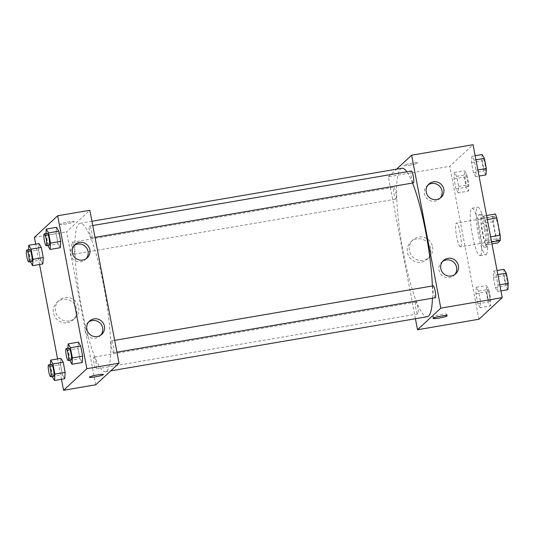 <?xml version="1.0" encoding="UTF-8"?>
<svg xmlns="http://www.w3.org/2000/svg" width="535" height="535" viewBox="0 0 535 535"><rect width="100%" height="100%" fill="white"/><g stroke="black" fill="none" stroke-linecap="round" stroke-linejoin="round"><path stroke-width="0.4" stroke-dasharray="2.67 2.01" d="M460.695 246.735A12.051 2.06 -99.7 0 0 460.367 233.962A12.051 2.06 -99.7 0 0 456.422 223.095A12.051 2.06 -99.7 0 0 456.422 235.32A12.051 2.06 -99.7 0 0 460.488 246.849A12.051 2.06 -99.7 0 0 460.695 246.735M498.727 240.228A12.051 2.06 -99.7 0 0 498.393 227.462A12.051 2.06 -99.7 0 0 494.454 216.588A12.051 2.06 -99.7 0 0 494.454 228.813A12.051 2.06 -99.7 0 0 498.513 240.342A12.051 2.06 -99.7 0 0 498.727 240.228M487.345 219.591L485.151 219.972A16.184 2.762 -99.7 0 0 483.573 216.013L480.945 218.454A16.184 2.762 -99.7 0 0 481.119 223.71L484.409 240.964L496.112 238.964L492.822 221.704A16.184 2.762 -99.7 0 1 492.641 216.448L495.27 214.013M496.112 238.964A16.184 2.762 -99.7 0 0 497.69 242.917M485.151 219.972L488.442 237.226L490.642 236.851M491.618 241.967L488.622 242.482L485.994 244.923L491.986 243.893M488.622 242.482A16.184 2.762 -99.7 0 0 488.442 237.226M484.409 240.964A16.184 2.762 -99.7 0 0 485.994 244.923M487.245 228.184A16.565 2.829 80.3 0 1 487.572 246.796A16.565 2.829 80.3 0 1 481.995 230.946A16.565 2.829 80.3 0 1 481.988 214.14A16.565 2.829 80.3 0 1 487.245 228.184M484.315 228.686A16.565 2.829 -99.7 0 0 479.066 214.642A16.565 2.829 -99.7 0 0 479.066 231.448A16.565 2.829 -99.7 0 0 484.65 247.297A16.565 2.829 -99.7 0 0 484.944 247.143A16.565 2.829 -99.7 0 0 484.315 228.686M481.119 223.71L492.822 221.704M483.573 216.013L486.569 215.505M480.945 218.454L492.641 216.448M486.342 254.493A24.095 4.119 -99.7 0 0 485.68 228.953A24.095 4.119 -99.7 0 0 477.795 207.219A24.095 4.119 -99.7 0 0 477.795 231.662A24.095 4.119 -99.7 0 0 485.92 254.72A24.095 4.119 -99.7 0 0 486.342 254.493M480.497 255.496A24.095 4.119 -99.7 0 0 479.828 229.956A24.095 4.119 -99.7 0 0 471.944 208.215A24.095 4.119 -99.7 0 0 471.95 232.665A24.095 4.119 -99.7 0 0 480.069 255.717A24.095 4.119 -99.7 0 0 480.497 255.496M478.952 319.234L449.774 166.305L473.06 144.704M493.752 271.078L496.065 274.923L498.011 285.115L497.637 291.455L495.323 287.609L493.384 277.418L493.752 271.078L496.065 274.923L498.011 285.115L497.637 291.455L495.323 287.609L493.384 277.418L493.752 271.078L497.062 270.516M475.735 176.637L473.421 172.792L471.482 162.607L471.85 156.267L474.164 160.112L476.11 170.297L475.735 176.637L473.421 172.792L471.482 162.607L471.85 156.267L474.164 160.112L476.11 170.297L475.735 176.637L479.046 176.075M458.261 192.861L455.94 189.009L454.001 178.824L454.369 172.484L456.683 176.329L458.629 186.521L458.261 192.861L455.94 189.009L454.001 178.824L454.369 172.484L456.683 176.329L458.629 186.521L458.261 192.861L468.493 191.109L466.179 187.257L464.24 177.072L464.607 170.732L466.921 174.577L468.867 184.769L468.493 191.109M480.162 307.672L477.842 303.826L475.903 293.635L476.27 287.295L478.591 291.147L480.53 301.332L480.162 307.672L477.842 303.826L475.903 293.635L476.27 287.295L478.591 291.147L480.53 301.332L480.162 307.672L490.401 305.92L488.08 302.074L486.141 291.889L486.509 285.55L488.829 289.395L490.769 299.58L490.401 305.92M409.897 165.121A7.156 0.782 169.2 0 0 417.982 162.794A7.156 0.782 169.2 0 0 410.813 163.369A7.156 0.782 169.2 0 0 403.932 165.475A7.156 0.782 169.2 0 0 409.897 165.121A7.156 0.782 -10.8 0 1 403.932 165.482A7.156 0.782 -10.8 0 1 410.813 163.369A7.156 0.782 -10.8 0 1 417.982 162.8A7.156 0.782 -10.8 0 1 409.897 165.128M415.421 318.726L388.35 176.817L449.774 166.305M388.35 176.817L396.595 169.16M430.595 248.548A11.917 11.67 47.1 0 0 410.92 241.793A11.917 11.67 47.1 0 0 410.472 258.465A11.917 11.67 47.1 0 0 430.595 248.548M432.574 246.709A11.917 11.67 -132.9 0 1 412.452 256.626A11.917 11.67 -132.9 0 1 424.616 237.533A11.917 11.67 -132.9 0 1 432.574 246.709M441.823 315.978A7.156 0.782 169.2 0 0 446.872 314.246A7.156 0.782 169.2 0 0 440.914 314.6A7.156 0.782 169.2 0 0 432.822 316.927A7.156 0.782 169.2 0 0 438.158 316.673M428.027 184.963A9.035 8.848 47.1 0 0 430.481 200.812A9.035 8.848 47.1 0 0 440.205 198.084M442.619 261.428A9.035 8.848 47.1 0 0 445.073 277.277A9.035 8.848 47.1 0 0 454.79 274.549M415.662 302.114A6.025 1.03 -99.7 0 0 415.829 308.501A6.025 1.03 -99.7 0 0 417.802 313.931A6.025 1.03 -99.7 0 0 417.802 307.819A6.025 1.03 -99.7 0 0 415.769 302.054A6.025 1.03 -99.7 0 0 415.662 302.114M411.348 171.026A6.025 1.03 -99.7 0 0 411.348 177.132A6.025 1.03 -99.7 0 0 413.381 182.896M433.25 285.837A6.025 1.03 -99.7 0 0 433.25 291.95A6.025 1.03 -99.7 0 0 435.283 297.714M396.007 199.06A6.025 1.03 -99.7 0 0 395.84 192.674A6.025 1.03 -99.7 0 0 393.867 187.243A6.025 1.03 -99.7 0 0 393.867 193.356A6.025 1.03 -99.7 0 0 395.9 199.12A6.025 1.03 -99.7 0 0 396.007 199.06M432.447 298.202A75.301 12.867 -99.7 0 0 432.367 285.991M412.532 183.044A75.301 12.867 -99.7 0 0 406.841 171.795M401.879 168.257A75.301 12.867 -99.7 0 0 401.892 244.649A75.301 12.867 -99.7 0 0 427.271 316.7M106.826 371.049A75.301 12.867 -99.7 0 0 104.753 291.241A75.301 12.867 -99.7 0 0 80.103 223.302A75.301 12.867 -99.7 0 0 80.116 299.694A75.301 12.867 -99.7 0 0 105.495 371.751A75.301 12.867 -99.7 0 0 106.826 371.049M93.886 357.159A6.025 1.03 80.3 0 1 93.993 357.106A6.025 1.03 80.3 0 1 96.026 362.87A6.025 1.03 80.3 0 1 96.026 368.983A6.025 1.03 80.3 0 1 94.053 363.546A6.025 1.03 80.3 0 1 93.886 357.159M91.712 237.894A6.025 1.03 -99.7 0 0 91.545 231.508A6.025 1.03 -99.7 0 0 89.572 226.071A6.025 1.03 -99.7 0 0 89.572 232.183A6.025 1.03 -99.7 0 0 91.605 237.948A6.025 1.03 -99.7 0 0 91.712 237.894M113.614 352.705A6.025 1.03 -99.7 0 0 113.447 346.319A6.025 1.03 -99.7 0 0 111.474 340.889A6.025 1.03 -99.7 0 0 111.474 347.001A6.025 1.03 -99.7 0 0 113.507 352.766A6.025 1.03 -99.7 0 0 113.614 352.705M74.231 254.112A6.025 1.03 -99.7 0 0 74.064 247.725A6.025 1.03 -99.7 0 0 72.091 242.288A6.025 1.03 -99.7 0 0 72.091 248.4A6.025 1.03 -99.7 0 0 74.124 254.165A6.025 1.03 -99.7 0 0 74.231 254.112M95.745 384.792L66.567 231.862L89.853 210.262M60.89 358.363L60.515 364.703L62.461 374.888L64.775 378.733L62.461 374.888L60.515 364.703L60.89 358.363M38.988 243.545L38.614 249.885L40.56 260.077L42.874 263.922L40.56 260.077L38.614 249.885L38.988 243.545M56.469 227.328L56.095 233.668L58.041 243.853L60.355 247.705L58.041 243.853L56.095 233.668L56.469 227.328M61.465 379.302L57.579 358.925M39.563 264.484L35.678 244.114M79.942 358.671L82.256 362.516L79.942 358.671L77.996 348.479L79.942 358.671L69.704 360.423M78.371 342.139L77.996 348.479L78.371 342.139M74.077 245.518A9.035 8.848 47.1 0 0 76.532 261.368A9.035 8.848 47.1 0 0 86.249 258.639M88.663 321.983A9.035 8.848 47.1 0 0 91.117 337.832A9.035 8.848 47.1 0 0 100.834 335.104M67.29 322.712A11.917 11.67 47.1 0 0 73.623 303.144A11.917 11.67 47.1 0 0 54.583 316.245A11.917 11.67 47.1 0 0 67.29 322.712M34.394 237.366L66.567 231.862M74.191 221.751A7.156 0.782 169.2 0 0 74.271 221.597A7.156 0.782 169.2 0 0 67.096 222.172A7.156 0.782 169.2 0 0 60.214 224.279A7.156 0.782 169.2 0 0 66.781 223.817A7.156 0.782 169.2 0 0 74.191 221.751A7.156 0.782 -10.8 0 1 66.781 223.824A7.156 0.782 -10.8 0 1 60.214 224.279A7.156 0.782 -10.8 0 1 67.096 222.172A7.156 0.782 -10.8 0 1 74.271 221.597A7.156 0.782 -10.8 0 1 74.191 221.751M69.269 320.873A11.917 11.67 -132.9 0 1 58.944 300.51A11.917 11.67 -132.9 0 1 75.602 301.305A11.917 11.67 -132.9 0 1 69.269 320.873M103.442 374.527L103.442 374.527A7.156 0.782 169.2 0 0 96.875 374.988A7.156 0.782 169.2 0 0 89.465 377.055A7.156 0.782 169.2 0 0 89.392 377.208L89.392 377.208M52.189 376.479L50.277 366.455L50.39 364.562M51.581 364.362A6.025 1.03 -99.7 0 0 51.581 370.474A6.025 1.03 -99.7 0 0 53.607 376.239M52.223 376.64L62.461 374.888M50.277 366.455L60.515 364.703M30.288 261.668L28.375 251.637L28.489 249.751M29.672 249.544A6.025 1.03 -99.7 0 0 29.679 255.656A6.025 1.03 -99.7 0 0 31.705 261.421M30.321 261.822L40.56 260.077M28.375 251.637L38.614 249.885M69.67 360.262L67.758 350.231L67.871 348.345M69.055 348.145A6.025 1.03 -99.7 0 0 69.062 354.257A6.025 1.03 -99.7 0 0 71.088 360.022M67.758 350.231L77.996 348.479M47.769 245.445L45.856 235.42L45.97 233.534M47.154 233.327A6.025 1.03 -99.7 0 0 47.16 239.439A6.025 1.03 -99.7 0 0 49.187 245.204M47.802 245.605L58.041 243.853M45.856 235.42L56.095 233.668M489.579 301.613A6.025 1.03 -99.7 0 0 489.411 295.233A6.025 1.03 -99.7 0 0 487.438 289.796A6.025 1.03 -99.7 0 0 487.438 295.909A6.025 1.03 -99.7 0 0 489.471 301.673A6.025 1.03 -99.7 0 0 489.579 301.613A6.025 1.03 -99.7 0 0 489.431 295.226A6.025 1.03 -99.7 0 0 487.465 289.789A6.025 1.03 -99.7 0 0 487.465 295.902A6.025 1.03 -99.7 0 0 489.492 301.666A6.025 1.03 -99.7 0 0 489.599 301.613M476.27 287.295L486.509 285.55M478.591 291.147L488.829 289.395M480.53 301.332L490.769 299.58M477.842 303.826L488.08 302.074M475.903 293.635L486.141 291.889M467.677 186.802A6.025 1.03 -99.7 0 0 467.51 180.415A6.025 1.03 -99.7 0 0 465.537 174.978A6.025 1.03 -99.7 0 0 465.537 181.091A6.025 1.03 -99.7 0 0 467.57 186.855A6.025 1.03 -99.7 0 0 467.677 186.802M454.369 172.484L464.607 170.732M456.683 176.329L466.921 174.577M458.629 186.521L468.867 184.769M455.94 189.009L466.179 187.257M454.001 178.824L464.24 177.072M467.697 186.795A6.025 1.03 -99.7 0 0 467.53 180.409A6.025 1.03 -99.7 0 0 465.557 174.978A6.025 1.03 -99.7 0 0 465.564 181.091A6.025 1.03 -99.7 0 0 467.59 186.855A6.025 1.03 -99.7 0 0 467.697 186.795M507.875 289.702L505.562 285.857L503.622 275.665L503.99 269.326M507.06 285.396A6.025 1.03 -99.7 0 0 506.892 279.009A6.025 1.03 -99.7 0 0 504.92 273.579A6.025 1.03 -99.7 0 0 504.92 279.691A6.025 1.03 -99.7 0 0 506.953 285.456A6.025 1.03 -99.7 0 0 507.06 285.396M496.065 274.923L497.844 274.622M498.011 285.115L499.79 284.807M497.637 291.455L500.947 290.886M495.323 287.609L505.562 285.857M493.384 277.418L503.622 275.665M507.08 285.396A6.025 1.03 -99.7 0 0 506.912 279.009A6.025 1.03 -99.7 0 0 504.94 273.572A6.025 1.03 -99.7 0 0 504.946 279.685A6.025 1.03 -99.7 0 0 506.973 285.449A6.025 1.03 -99.7 0 0 507.08 285.396M485.974 174.885L483.66 171.039L481.721 160.854L482.088 154.515M485.158 170.585A6.025 1.03 -99.7 0 0 484.991 164.198A6.025 1.03 -99.7 0 0 483.018 158.761A6.025 1.03 -99.7 0 0 483.018 164.874A6.025 1.03 -99.7 0 0 485.051 170.638A6.025 1.03 -99.7 0 0 485.158 170.585M471.85 156.267L475.16 155.698M474.164 160.112L475.943 159.804M476.11 170.297L477.889 169.996M473.421 172.792L483.66 171.039M471.482 162.607L481.721 160.854M485.178 170.578A6.025 1.03 -99.7 0 0 485.011 164.191A6.025 1.03 -99.7 0 0 483.038 158.761A6.025 1.03 -99.7 0 0 483.045 164.867A6.025 1.03 -99.7 0 0 485.071 170.632A6.025 1.03 -99.7 0 0 485.178 170.578M494.454 216.588L456.422 223.095M498.513 240.342L460.488 246.849M484.65 247.297L487.572 246.796M479.066 214.642L481.988 214.14M480.069 255.717L485.92 254.72M471.944 208.215L477.795 207.219M427.124 259.261L429.11 257.422M410.92 241.793L412.9 239.954M447.16 315.724L446.872 314.246M433.103 318.405L432.822 316.927M428.869 184.067L427.077 185.732M441.161 197.315L439.369 198.98M443.455 260.532L441.663 262.197M455.746 273.78L453.954 275.445M105.495 371.751L110.778 370.849M80.103 223.302L91.953 221.276M415.769 302.054L93.993 357.106M417.802 313.931L96.026 368.983M91.605 237.948L95.023 237.359M89.572 226.071L92.762 225.523M113.507 352.766L116.924 352.177M111.474 340.889L114.671 340.34M74.124 254.165L395.9 199.12M72.091 242.288L393.867 187.243M74.913 244.622L73.121 246.281M87.205 257.87L85.413 259.528M89.499 321.087L87.707 322.745M101.79 334.335L99.998 335.993M73.175 319.816L75.154 317.977M56.964 302.349L58.944 300.51"/><path stroke-width="0.8" d="M487.345 219.591L496.848 217.966A16.184 2.762 -99.7 0 0 495.27 214.013L486.569 215.505M496.848 217.966L500.145 235.226A16.184 2.762 -99.7 0 1 500.319 240.482L497.69 242.917L491.986 243.893M490.642 236.851L500.145 235.226M491.618 241.967L500.319 240.482M396.595 169.16L411.629 155.21L473.06 144.704L502.231 297.634L478.952 319.234L417.521 329.747L415.421 318.726M441.194 316.078A7.156 0.782 -10.8 0 1 447.16 315.724A7.156 0.782 -10.8 0 1 440.278 317.837A7.156 0.782 -10.8 0 1 433.103 318.405A7.156 0.782 -10.8 0 1 441.194 316.078M411.629 155.21L440.807 308.14L502.231 297.634M440.807 308.14L417.521 329.747M438.158 316.673A7.156 0.782 169.2 0 0 441.823 315.978M426.234 192.192A9.035 8.848 -132.9 0 1 441.502 184.675A9.035 8.848 -132.9 0 1 432.273 199.154A9.035 8.848 -132.9 0 1 426.234 192.192M440.82 268.657A9.035 8.848 -132.9 0 1 456.087 261.14A9.035 8.848 -132.9 0 1 446.859 275.619A9.035 8.848 -132.9 0 1 440.82 268.657M440.205 198.084A9.035 8.848 47.1 0 0 428.027 184.963M454.79 274.549A9.035 8.848 47.1 0 0 442.619 261.428M95.023 237.359L413.381 182.896A6.025 1.03 -99.7 0 0 413.488 182.843A6.025 1.03 -99.7 0 0 413.321 176.456A6.025 1.03 -99.7 0 0 411.348 171.026L92.762 225.523M116.924 352.177L435.283 297.714A6.025 1.03 -99.7 0 0 435.39 297.661A6.025 1.03 -99.7 0 0 435.222 291.274A6.025 1.03 -99.7 0 0 433.25 285.837L114.671 340.34M110.778 370.849L427.271 316.7A75.301 12.867 -99.7 0 0 428.602 316.004A75.301 12.867 -99.7 0 0 432.447 298.202M432.367 285.991A75.301 12.867 -99.7 0 0 412.532 183.044M406.841 171.795A75.301 12.867 -99.7 0 0 401.879 168.257L91.953 221.276M119.024 363.191L89.853 210.262L57.673 215.765L86.851 368.695L119.024 363.191L95.745 384.792L63.565 390.296L61.465 379.302M79.374 242.422A9.035 8.848 -132.9 0 1 87.205 257.87A9.035 8.848 -132.9 0 1 72.285 252.747A9.035 8.848 -132.9 0 1 79.374 242.422M97.33 336.535A9.035 8.848 -132.9 0 1 89.499 321.087A9.035 8.848 -132.9 0 1 102.131 321.689A9.035 8.848 -132.9 0 1 97.33 336.535M60.89 358.363L63.204 362.208L60.89 358.363L50.651 360.115L52.965 363.96L54.911 374.146L54.537 380.485L52.189 376.479M65.15 372.393L63.204 362.208L65.15 372.393L64.775 378.733L65.15 372.393L54.911 374.146M38.988 243.545L41.302 247.391L38.988 243.545L28.75 245.297L31.063 249.143L33.003 259.335L32.635 265.674L30.288 261.668M43.241 257.582L41.302 247.391L43.241 257.582L42.874 263.922L43.241 257.582L33.003 259.335M56.469 227.328L58.783 231.173L56.469 227.328L46.231 229.08L48.545 232.926L50.484 243.111L50.116 249.45L47.769 245.445M60.722 241.365L58.783 231.173L60.722 241.365L60.355 247.705L60.722 241.365L50.484 243.111M86.851 368.695L63.565 390.296M35.678 244.114L34.394 237.366L57.673 215.765M57.579 358.925L39.563 264.484M82.256 362.516L82.624 356.176L80.685 345.991L78.371 342.139L80.685 345.991L82.624 356.176L82.256 362.516L72.018 364.268L69.67 360.262M86.249 258.639A9.035 8.848 47.1 0 0 74.077 245.518M100.834 335.104A9.035 8.848 47.1 0 0 88.663 321.983M89.472 377.055A7.156 0.782 -10.8 0 1 96.875 374.988A7.156 0.782 -10.8 0 1 103.442 374.527A7.156 0.782 -10.8 0 1 96.561 376.633A7.156 0.782 -10.8 0 1 89.392 377.208A7.156 0.782 -10.8 0 1 89.472 377.055M89.392 377.208A7.156 0.782 169.2 0 0 96.561 376.633A7.156 0.782 169.2 0 0 103.442 374.527M50.39 364.562L50.651 360.115M50.685 376.74L53.607 376.239A6.025 1.03 -99.7 0 0 53.714 376.179A6.025 1.03 -99.7 0 0 53.547 369.799A6.025 1.03 -99.7 0 0 51.581 364.362L48.652 364.863A6.025 1.03 -99.7 0 0 48.652 370.976A6.025 1.03 -99.7 0 0 50.685 376.74A6.025 1.03 -99.7 0 0 50.792 376.68A6.025 1.03 -99.7 0 0 50.624 370.3A6.025 1.03 -99.7 0 0 48.652 364.863M52.965 363.96L63.204 362.208M54.537 380.485L64.775 378.733M28.489 249.751L28.75 245.297M28.783 261.923L31.705 261.421A6.025 1.03 -99.7 0 0 31.812 261.368A6.025 1.03 -99.7 0 0 31.645 254.981A6.025 1.03 -99.7 0 0 29.672 249.544L26.75 250.046A6.025 1.03 -99.7 0 0 26.75 256.158A6.025 1.03 -99.7 0 0 28.783 261.923A6.025 1.03 -99.7 0 0 28.89 261.869A6.025 1.03 -99.7 0 0 28.723 255.483A6.025 1.03 -99.7 0 0 26.75 250.046M31.063 249.143L41.302 247.391M32.635 265.674L42.874 263.922M67.871 348.345L68.132 343.891L70.446 347.743L72.385 357.928L72.018 364.268M68.166 360.516L71.088 360.022A6.025 1.03 -99.7 0 0 71.195 359.961A6.025 1.03 -99.7 0 0 71.028 353.575A6.025 1.03 -99.7 0 0 69.055 348.145L66.133 348.646A6.025 1.03 -99.7 0 0 66.133 354.752A6.025 1.03 -99.7 0 0 68.166 360.516A6.025 1.03 -99.7 0 0 68.273 360.463A6.025 1.03 -99.7 0 0 68.105 354.076A6.025 1.03 -99.7 0 0 66.133 348.646M68.132 343.891L78.371 342.139M70.446 347.743L80.685 345.991M72.385 357.928L82.624 356.176M45.97 233.534L46.231 229.08M46.264 245.705L49.187 245.204A6.025 1.03 -99.7 0 0 49.294 245.15A6.025 1.03 -99.7 0 0 49.126 238.764A6.025 1.03 -99.7 0 0 47.154 233.327L44.231 233.828A6.025 1.03 -99.7 0 0 44.231 239.941A6.025 1.03 -99.7 0 0 46.264 245.705A6.025 1.03 -99.7 0 0 46.371 245.645A6.025 1.03 -99.7 0 0 46.204 239.265A6.025 1.03 -99.7 0 0 44.231 233.828M48.545 232.926L58.783 231.173M50.116 249.45L60.355 247.705M497.062 270.516L503.99 269.326L506.304 273.178L508.25 283.363L507.875 289.702L500.947 290.886M497.844 274.622L506.304 273.178M499.79 284.807L508.25 283.363M475.16 155.698L482.088 154.515L484.402 158.36L486.348 168.545L485.974 174.885L479.046 176.075M475.943 159.804L484.402 158.36M477.889 169.996L486.348 168.545"/></g></svg>
